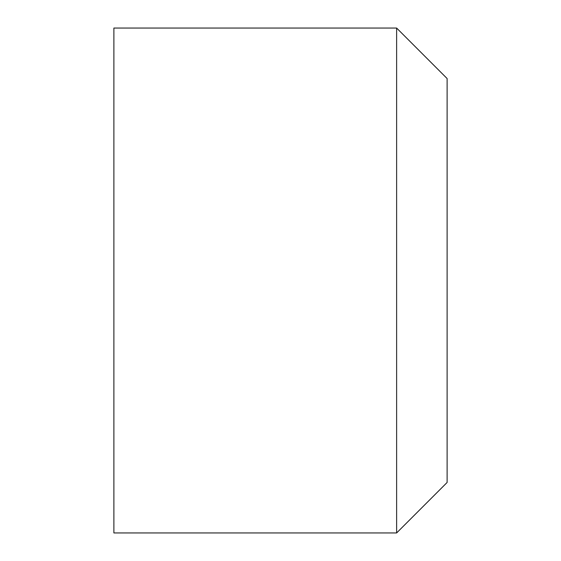 <?xml version="1.0" encoding="UTF-8"?>
<svg xmlns="http://www.w3.org/2000/svg" width="561" height="561" viewBox="0 0 561 561"><rect width="100%" height="100%" fill="white"/><g stroke="black" fill="none" stroke-linecap="round" stroke-linejoin="round"><path stroke-width="0.84" d="M447.117 482.46L447.117 78.54L396.627 28.05L396.627 532.95L447.117 482.46M396.627 28.05L113.883 28.05L113.883 532.95L396.627 532.95"/></g></svg>
